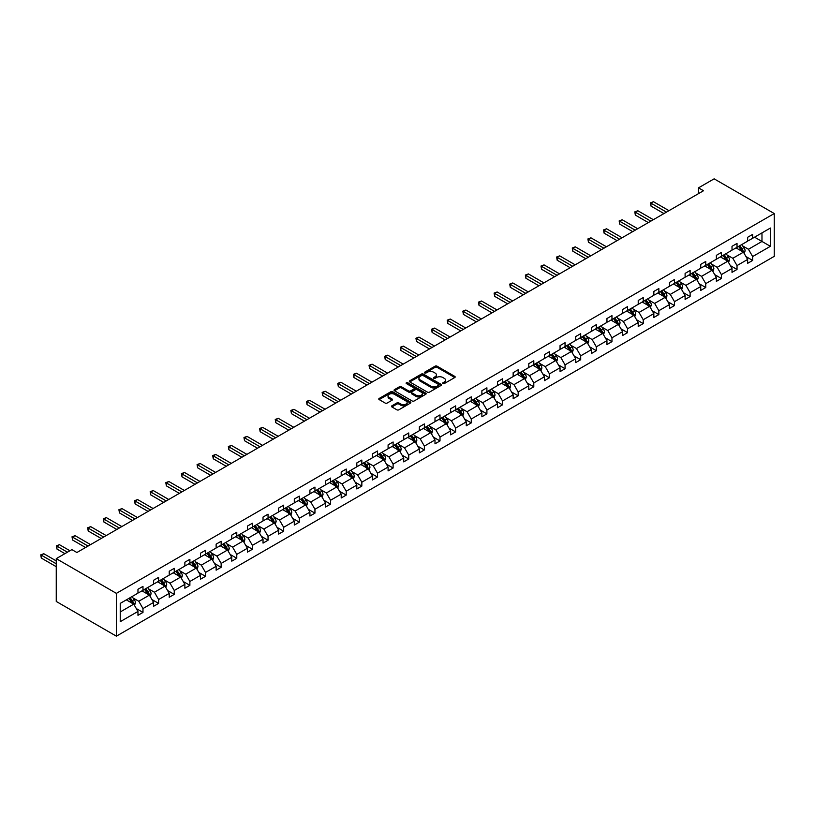 <?xml version="1.0" encoding="UTF-8"?>
<svg xmlns="http://www.w3.org/2000/svg" width="815" height="815" viewBox="0 0 815 815"><rect width="100%" height="100%" fill="white"/><g stroke="black" fill="none" stroke-linecap="round" stroke-linejoin="round"><path stroke-width="1.22" d="M442.932 383.559A0.978 0.56 0 0 0 444.318 383.559L454.77 377.528A1.396 0.805 0 0 0 455.178 376.958A1.396 0.805 0 0 0 454.77 376.398L437.064 366.169A1.396 0.805 0 0 0 435.088 366.169L424.646 372.211A0.978 0.56 0 0 0 426.021 373.005L427.376 372.221A4.452 2.567 0 0 1 433.662 372.221L435.139 373.076A4.452 2.567 0 0 1 436.443 374.89A4.452 2.567 0 0 1 435.139 376.703L433.794 377.488A0.978 0.56 0 0 0 435.169 378.282L436.514 377.498A4.452 2.567 0 0 1 442.81 377.498L444.287 378.354A4.452 2.567 0 0 1 445.591 380.167A4.452 2.567 0 0 1 444.287 381.99L442.932 382.765A0.978 0.56 0 0 0 442.932 383.559L442.932 382.765M391.913 405.809A1.396 0.805 0 0 0 391.506 406.379A1.396 0.805 0 0 0 391.913 406.95L396.874 409.813A1.396 0.805 0 0 0 398.851 409.813L410.454 403.109A1.396 0.805 0 0 0 410.862 402.549A1.396 0.805 0 0 0 410.454 401.978L392.748 391.76A1.396 0.805 0 0 0 390.782 391.76L379.179 398.454A1.396 0.805 0 0 0 378.771 399.024A1.396 0.805 0 0 0 379.179 399.595L385.169 403.058A1.396 0.805 0 0 0 387.145 403.058L392.107 400.185A1.396 0.805 0 0 0 392.514 399.625A1.396 0.805 0 0 0 392.107 399.055L389.132 397.333A3.718 2.15 0 0 1 388.042 395.815A3.718 2.15 0 0 1 390.344 393.828A3.718 2.15 0 0 1 394.399 394.297L406.053 401.031A3.718 2.15 0 0 1 407.143 402.549A3.718 2.15 0 0 1 404.841 404.535A3.718 2.15 0 0 1 400.786 404.067L398.851 402.946A1.396 0.805 0 0 0 396.874 402.946L391.913 405.809L391.913 406.95L396.874 404.097L396.874 402.946M774.25 213.54L714.123 178.831L698.496 187.858L703.498 190.741L76.895 552.509L71.883 549.626L56.255 558.642L116.382 593.361L774.25 213.54L774.25 256.358L116.382 636.169L116.382 593.361M427.468 392.158A1.396 0.805 0 0 0 429.434 392.158L441.047 385.454A1.396 0.805 0 0 0 441.455 384.884A1.396 0.805 0 0 0 441.047 384.313L423.342 374.095A1.396 0.805 0 0 0 421.375 374.095L409.762 380.799A1.396 0.805 0 0 0 409.354 381.359A1.396 0.805 0 0 0 409.762 381.929L427.468 392.158M406.756 383.773A0.978 0.56 0 0 1 407.745 383.916L425.725 394.297L414.142 400.98A1.396 0.805 0 0 1 412.176 400.98L394.47 390.762L394.47 389.631A1.396 0.805 0 0 0 394.063 390.191A1.396 0.805 0 0 0 394.47 390.762M394.47 389.631L399.432 386.758A1.396 0.805 0 0 1 401.408 386.758L408.58 390.905A1.396 0.805 0 0 0 410.556 390.905L413.847 389A1.396 0.805 0 0 0 414.254 388.429A1.396 0.805 0 0 0 413.847 387.869L406.369 383.549A0.978 0.56 0 0 1 407.745 382.755L425.746 393.146A1.396 0.805 0 0 1 426.153 393.716A1.396 0.805 0 0 1 425.746 394.287L425.746 393.146M120.233 603.395L137.969 593.157L137.969 589.286L142.982 586.393L142.982 590.264L153.607 584.131L153.607 580.26L158.619 577.366L158.619 581.238L169.235 575.105L169.235 571.234L174.247 568.34L174.247 572.212L184.873 566.079L184.873 562.207L189.885 559.314L189.885 563.185L200.5 557.053L200.5 553.181L205.512 550.288L205.512 554.159L216.138 548.026L216.138 544.155L221.15 541.262L221.15 545.133L231.766 539L231.766 535.129L236.778 532.236L236.778 536.107L247.403 529.984L247.403 526.103L252.416 523.21L252.416 527.091L263.031 520.958L263.031 517.077L268.043 514.184L268.043 518.065L278.669 511.932L278.669 508.051L283.681 505.157L283.681 509.039L294.296 502.906L294.296 499.024L299.309 496.131L299.309 500.013L309.934 493.88L309.934 489.998L314.947 487.105L314.947 490.987L325.562 484.854L325.562 480.972L330.574 478.079L330.574 481.96L341.2 475.828L341.2 471.946L346.212 469.053L346.212 472.934L356.827 466.801L356.827 462.92L361.84 460.037L361.84 463.908L372.465 457.775L372.465 453.904L377.477 451.011L377.477 454.882L388.093 448.749L388.093 444.878L393.105 441.985L393.105 445.856L403.731 439.723L403.731 435.852L408.733 432.959L408.733 436.83L419.358 430.697L419.358 426.826L424.37 423.932L424.37 427.804L434.996 421.671L434.996 417.8L439.998 414.906L439.998 418.778L450.624 412.645L450.624 408.773L455.636 405.88L455.636 409.751L466.262 403.619L466.262 399.747L471.264 396.854L471.264 400.736L481.889 394.603L481.889 390.721L486.901 387.828L486.901 391.709L497.527 385.577L497.527 381.695L502.529 378.802L502.529 382.683L513.155 376.55L513.155 372.669L518.167 369.776L518.167 373.657L528.792 367.524L528.792 363.643L533.794 360.75L533.794 364.631L544.42 358.498L544.42 354.617L549.432 351.723L549.432 355.605L560.058 349.472L560.058 345.591L565.06 342.697L565.06 346.579L575.685 340.446L575.685 336.564L580.698 333.681L580.698 337.553L591.323 331.42L591.323 327.548L596.325 324.655L596.325 328.527L606.951 322.394L606.951 318.522L611.963 315.629L611.963 319.5L622.589 313.368L622.589 309.496L627.591 306.603L627.591 310.474L638.216 304.341L638.216 300.47L643.229 297.577L643.229 301.448L653.844 295.315L653.844 291.444L658.856 288.551L658.856 292.422L669.482 286.289L669.482 282.418L674.494 279.525L674.494 283.396L685.109 277.263L685.109 273.392L690.122 270.498L690.122 274.38L700.747 268.247L700.747 264.366L705.759 261.472L705.759 265.354L716.375 259.221L716.375 255.339L721.387 252.446L721.387 256.328L732.013 250.195L732.013 246.313L737.025 243.42L737.025 247.302L747.64 241.169L747.64 237.287L752.653 234.394L752.653 238.275L770.389 228.037L770.389 246.313L752.653 256.552L752.653 260.433L747.64 263.327L747.64 259.445L737.025 265.578L737.025 269.459L732.013 272.353L732.013 268.471L721.387 274.604L721.387 278.486L716.375 281.379L716.375 277.497L705.759 283.63L705.759 287.512L700.747 290.405L700.747 286.523L690.122 292.656L690.122 296.538L685.109 299.431L685.109 295.55L674.494 301.682L674.494 305.564L669.482 308.457L669.482 304.576L658.856 310.709L658.856 314.58L653.844 317.473L653.844 313.602L643.229 319.735L643.229 323.606L638.216 326.499L638.216 322.628L627.591 328.761L627.591 332.632L622.589 335.525L622.589 331.654L611.963 337.787L611.963 341.658L606.951 344.551L606.951 340.68L596.325 346.813L596.325 350.684L591.323 353.578L591.323 349.706L580.698 355.839L580.698 359.71L575.685 362.604L575.685 358.732L565.06 364.865L565.06 368.737L560.058 371.63L560.058 367.759L549.432 373.881L549.432 377.763L544.42 380.656L544.42 376.774L533.794 382.907L533.794 386.789L528.792 389.682L528.792 385.801L518.167 391.934L518.167 395.815L513.155 398.708L513.155 394.827L502.529 400.96L502.529 404.841L497.527 407.734L497.527 403.853L486.901 409.986L486.901 413.867L481.889 416.76L481.889 412.879L471.264 419.012L471.264 422.893L466.262 425.787L466.262 421.905L455.636 428.038L455.636 431.919L450.624 434.813L450.624 430.931L439.998 437.064L439.998 440.935L434.996 443.829L434.996 439.957L424.37 446.09L424.37 449.962L419.358 452.855L419.358 448.984L408.733 455.116L408.733 458.988L403.731 461.881L403.731 458.01L393.105 464.143L393.105 468.014L388.093 470.907L388.093 467.036L377.477 473.169L377.477 477.04L372.465 479.933L372.465 476.062L361.84 482.195L361.84 486.066L356.827 488.959L356.827 485.088L346.212 491.221L346.212 495.092L341.2 497.985L341.2 494.114L330.574 500.247L330.574 504.118L325.562 507.012L325.562 503.13L314.947 509.263L314.947 513.144L309.934 516.038L309.934 512.156L299.309 518.289L299.309 522.17L294.296 525.064L294.296 521.182L283.681 527.315L283.681 531.197L278.669 534.09L278.669 530.208L268.043 536.341L268.043 540.223L263.031 543.116L263.031 539.235L252.416 545.367L252.416 549.249L247.403 552.142L247.403 548.261L236.778 554.394L236.778 558.275L231.766 561.168L231.766 557.287L221.15 563.42L221.15 567.301L216.138 570.184L216.138 566.313L205.512 572.446L205.512 576.317L200.5 579.21L200.5 575.339L189.885 581.472L189.885 585.343L184.873 588.236L184.873 584.365L174.247 590.498L174.247 594.369L169.235 597.263L169.235 593.391L158.619 599.524L158.619 603.395L153.607 606.289L153.607 602.417L142.982 608.55L142.982 612.422L137.969 615.315L137.969 611.444L120.233 621.682L120.233 603.395M141.983 590.844L149.4 595.123L138.774 601.256L132.977 597.904M138.774 601.256L142.982 608.55M149.4 595.123L153.607 602.417M137.969 592.23L138.774 592.699L142.982 590.264M157.611 581.818L165.027 586.097L154.412 592.23L148.605 588.878M154.412 592.23L158.619 599.524M165.027 586.097L169.235 593.391M153.607 583.204L154.412 583.672L158.619 581.238M173.249 572.792L180.665 577.071L170.04 583.204L164.243 579.862M170.04 583.204L174.247 590.498M180.665 577.071L184.873 584.365M169.235 574.178L170.04 574.646L174.247 572.212M188.876 563.766L196.293 568.045L185.677 574.178L179.871 570.836M185.677 574.178L189.885 581.472M196.293 568.045L200.5 575.339M184.873 565.152L185.677 565.62L189.885 563.185M204.514 554.74L211.931 559.019L201.305 565.152L195.508 561.81M201.305 565.152L205.512 572.446M211.931 559.019L216.138 566.313M200.5 556.125L201.305 556.594L205.512 554.159M220.142 545.714L227.558 549.993L216.933 556.125L211.136 552.784M216.933 556.125L221.15 563.42M227.558 549.993L231.766 557.287M216.138 547.11L216.933 547.568L221.15 545.133M235.78 536.688L243.196 540.977L232.57 547.11L226.774 543.758M232.57 547.11L236.778 554.394M243.196 540.977L247.403 548.261M231.766 538.083L232.57 538.542L236.778 536.107M251.407 527.662L258.824 531.951L248.198 538.083L242.401 534.732M248.198 538.083L252.416 545.367M258.824 531.951L263.031 539.235M247.403 529.057L248.198 529.516L252.416 527.091M267.045 518.635L274.461 522.924L263.836 529.057L258.039 525.706M263.836 529.057L268.043 536.341M274.461 522.924L278.669 530.208M263.031 520.031L263.836 520.49L268.043 518.065M282.673 509.609L290.089 513.898L279.464 520.031L273.667 516.679M279.464 520.031L283.681 527.315M290.089 513.898L294.296 521.182M278.669 511.005L279.464 511.463L283.681 509.039M298.31 500.593L305.727 504.872L295.101 511.005L289.305 507.653M295.101 511.005L299.309 518.289M305.727 504.872L309.934 512.156M294.296 501.979L295.101 502.437L299.309 500.013M313.938 491.567L321.355 495.846L310.729 501.979L304.932 498.627M310.729 501.979L314.947 509.263M321.355 495.846L325.562 503.13M309.934 492.953L310.729 493.411L314.947 490.987M329.576 482.541L336.992 486.82L326.367 492.953L320.57 489.601M326.367 492.953L330.574 500.247M336.992 486.82L341.2 494.114M325.562 483.927L326.367 484.385L330.574 481.96M345.203 473.515L352.62 477.794L341.994 483.927L336.198 480.575M341.994 483.927L346.212 491.221M352.62 477.794L356.827 485.088M341.2 474.901L341.994 475.359L346.212 472.934M360.841 464.489L368.258 468.768L357.632 474.901L351.836 471.549M357.632 474.901L361.84 482.195M368.258 468.768L372.465 476.062M356.827 465.874L357.632 466.343L361.84 463.908M376.469 455.463L383.885 459.741L373.26 465.874L367.463 462.523M373.26 465.874L377.477 473.169M383.885 459.741L388.093 467.036M372.465 456.848L373.26 457.317L377.477 454.882M392.107 446.437L399.523 450.715L388.898 456.848L383.101 453.507M388.898 456.848L393.105 464.143M399.523 450.715L403.731 458.01M388.093 447.822L388.898 448.291L393.105 445.856M407.734 437.411L415.151 441.689L404.525 447.822L398.729 444.481M404.525 447.822L408.733 455.116M415.151 441.689L419.358 448.984M403.731 438.796L404.525 439.265L408.733 436.83M423.372 428.384L430.789 432.663L420.163 438.796L414.366 435.454M420.163 438.796L424.37 446.09M430.789 432.663L434.996 439.957M419.358 429.77L420.163 430.238L424.37 427.804M439 419.358L446.416 423.637L435.791 429.77L429.994 426.428M435.791 429.77L439.998 437.064M446.416 423.637L450.624 430.931M434.996 420.744L435.791 421.212L439.998 418.778M454.638 410.332L462.044 414.621L451.429 420.754L445.622 417.402M451.429 420.754L455.636 428.038M462.044 414.621L466.262 421.905M450.624 411.728L451.429 412.186L455.636 409.751M470.265 401.306L477.682 405.595L467.056 411.728L461.259 408.376M467.056 411.728L471.264 419.012M477.682 405.595L481.889 412.879M466.262 402.702L467.056 403.16L471.264 400.736M485.903 392.28L493.309 396.569L482.694 402.702L476.887 399.35M482.694 402.702L486.901 409.986M493.309 396.569L497.527 403.853M481.889 393.676L482.694 394.134L486.901 391.709M501.531 383.254L508.947 387.543L498.322 393.676L492.525 390.324M498.322 393.676L502.529 400.96M508.947 387.543L513.155 394.827M497.527 384.649L498.322 385.108L502.529 382.683M517.168 374.238L524.575 378.517L513.959 384.649L508.153 381.298M513.959 384.649L518.167 391.934M524.575 378.517L528.792 385.801M513.155 375.623L513.959 376.082L518.167 373.657M532.796 365.212L540.213 369.49L529.587 375.623L523.79 372.272M529.587 375.623L533.794 382.907M540.213 369.49L544.42 376.774M528.792 366.597L529.587 367.056L533.794 364.631M548.434 356.186L555.84 360.464L545.225 366.597L539.418 363.245M545.225 366.597L549.432 373.881M555.84 360.464L560.058 367.759M544.42 357.571L545.225 358.03L549.432 355.605M564.062 347.159L571.478 351.438L560.852 357.571L555.056 354.219M560.852 357.571L565.06 364.865M571.478 351.438L575.685 358.732M560.058 348.545L560.852 349.003L565.06 346.579M579.689 338.133L587.106 342.412L576.49 348.545L570.683 345.193M576.49 348.545L580.698 355.839M587.106 342.412L591.323 349.706M575.685 339.519L576.49 339.987L580.698 337.553M595.327 329.107L602.743 333.386L592.118 339.519L586.321 336.167M592.118 339.519L596.325 346.813M602.743 333.386L606.951 340.68M591.323 330.493L592.118 330.961L596.325 328.527M610.955 320.081L618.371 324.36L607.756 330.493L601.949 327.151M607.756 330.493L611.963 337.787M618.371 324.36L622.589 331.654M606.951 321.467L607.756 321.935L611.963 319.5M626.592 311.055L634.009 315.334L623.383 321.467L617.587 318.125M623.383 321.467L627.591 328.761M634.009 315.334L638.216 322.628M622.589 312.44L623.383 312.909L627.591 310.474M642.22 302.029L649.636 306.308L639.021 312.44L633.214 309.099M639.021 312.44L643.229 319.735M649.636 306.308L653.844 313.602M638.216 303.414L639.021 303.883L643.229 301.448M657.858 293.003L665.274 297.281L654.649 303.414L648.852 300.073M654.649 303.414L658.856 310.709M665.274 297.281L669.482 304.576M653.844 294.388L654.649 294.857L658.856 292.422M673.485 283.977L680.902 288.265L670.287 294.388L664.48 291.047M670.287 294.388L674.494 301.682M680.902 288.265L685.109 295.55M669.482 285.372L670.287 285.831L674.494 283.396M689.123 274.95L696.54 279.239L685.914 285.372L680.118 282.021M685.914 285.372L690.122 292.656M696.54 279.239L700.747 286.523M685.109 276.346L685.914 276.805L690.122 274.38M704.751 265.924L712.167 270.213L701.552 276.346L695.745 272.994M701.552 276.346L705.759 283.63M712.167 270.213L716.375 277.497M700.747 267.32L701.552 267.778L705.759 265.354M720.389 256.898L727.805 261.187L717.18 267.32L711.383 263.968M717.18 267.32L721.387 274.604M727.805 261.187L732.013 268.471M716.375 258.294L717.18 258.752L721.387 256.328M736.016 247.882L743.433 252.161L732.817 258.294L727.011 254.942M732.817 258.294L737.025 265.578M743.433 252.161L747.64 259.445M732.013 249.268L732.817 249.726L737.025 247.302M754.558 237.175L761.974 241.454L748.445 249.268L742.648 245.916M748.445 249.268L752.653 256.552M770.389 246.313L761.974 241.454L761.974 232.896L770.389 228.037M56.255 558.642L56.255 601.46L116.382 636.169M698.496 187.858L698.496 193.634M747.64 240.242L748.445 240.7L752.653 238.275M120.233 611.963L133.762 604.149L126.345 599.871M133.762 604.149L137.969 611.444M745.99 256.582L752.653 260.433M730.362 265.609L737.025 269.459M714.724 274.635L721.387 278.486M699.097 283.661L705.759 287.512M683.459 292.687L690.122 296.538M667.831 301.713L674.494 305.564M652.194 310.739L658.856 314.58M636.566 319.765L643.229 323.606M620.928 328.791L627.591 332.632M605.3 337.818L611.963 341.658M589.663 346.844L596.325 350.684M574.035 355.86L580.698 359.71M558.397 364.886L565.06 368.737M542.77 373.912L549.432 377.763M527.132 382.938L533.794 386.789M511.504 391.964L518.167 395.815M495.866 400.99L502.529 404.841M480.239 410.016L486.901 413.867M464.601 419.042L471.264 422.893M448.973 428.069L455.636 431.919M433.336 437.095L439.998 440.935M417.708 446.121L424.37 449.962M402.07 455.147L408.733 458.988M386.442 464.173L393.105 468.014M370.805 473.199L377.477 477.04M355.177 482.215L361.84 486.066M339.539 491.241L346.212 495.092M323.912 500.267L330.574 504.118M308.274 509.294L314.947 513.144M292.646 518.32L299.309 522.17M277.008 527.346L283.681 531.197M261.381 536.372L268.043 540.223M245.743 545.398L252.416 549.249M230.115 554.424L236.778 558.275M214.477 563.45L221.15 567.301M198.85 572.476L205.512 576.317M183.222 581.502L189.885 585.343M167.584 590.529L174.247 594.369M151.957 599.555L158.619 603.395M136.319 608.581L142.982 612.422M443.329 383.702L444.287 383.142A4.452 2.567 0 0 0 445.591 381.328L445.591 380.167M436.443 374.89L436.443 376.051A4.452 2.567 0 0 1 435.139 377.865L434.181 378.425M454.77 376.398L454.77 377.528L437.064 367.331A1.396 0.805 0 0 0 435.088 367.331L425.033 373.138M441.027 385.464L423.342 375.257A1.396 0.805 0 0 0 421.375 375.257L409.782 381.94M438.582 385.281A0.978 0.56 0 0 0 438.582 384.486L423.046 375.511A0.978 0.56 0 0 0 421.671 375.511L420.245 376.336A4.452 2.567 0 0 0 418.941 378.16A4.452 2.567 0 0 0 420.245 379.973L430.86 386.106A4.452 2.567 0 0 0 437.156 386.106L438.582 385.281L438.582 386.442A0.978 0.56 0 0 0 438.867 386.045L438.867 384.884M418.941 378.16L418.941 379.311A4.452 2.567 0 0 0 420.245 381.135L420.245 379.973M438.582 386.442L437.156 387.268A4.452 2.567 0 0 1 430.86 387.268L420.245 381.135M394.491 390.772L399.432 387.92L399.432 386.758M414.254 388.429L414.254 389.59A1.396 0.805 0 0 1 413.847 390.161L410.556 392.066A1.396 0.805 0 0 1 408.58 392.066L401.408 387.92A1.396 0.805 0 0 0 399.432 387.92M416.037 395.204A3.718 2.15 0 0 0 420.092 395.672A3.718 2.15 0 0 0 422.384 393.686A3.718 2.15 0 0 0 421.294 392.168L417.188 389.794A1.396 0.805 0 0 0 415.222 389.794L411.932 391.699A1.396 0.805 0 0 0 411.524 392.27A1.396 0.805 0 0 0 411.932 392.84L416.037 395.204L416.037 396.365A3.718 2.15 0 0 0 420.092 396.834A3.718 2.15 0 0 0 422.384 394.847L422.384 393.686M411.524 392.27L411.524 393.421A1.396 0.805 0 0 0 411.932 393.991L411.932 392.84M416.037 396.365L411.932 393.991M407.143 402.549L407.143 403.7A3.718 2.15 0 0 1 404.841 405.687A3.718 2.15 0 0 1 400.786 405.218L398.851 404.097A1.396 0.805 0 0 0 396.874 404.097M388.042 395.815L388.042 396.976A3.718 2.15 0 0 0 389.132 398.494L389.132 397.333M392.086 400.196L389.132 398.494M410.454 401.978L410.454 403.109L392.748 392.912A1.396 0.805 0 0 0 390.782 392.912L379.189 399.605L379.179 398.454M744.197 253.475L745.114 250.816A3.759 2.17 -120 0 0 743.922 247.617L741.67 244.612M737.636 248.809L736.658 247.505M668.983 210.678L653.477 201.723L650.971 203.169L650.971 206.063L663.97 213.571M741.884 251.672L743.086 250.979A3.759 2.17 -120 0 0 742.017 248.718L739.765 245.712M738.828 246.262L741.304 249.563A1.915 1.1 60 0 1 741.65 250.144L743.086 250.979M738.563 246.405L740.815 249.41A3.759 2.17 60 0 1 741.752 251.183M650.971 206.063L650.421 202.854L666.476 212.124M650.421 202.854L653.477 201.723M728.569 262.501L729.486 259.842A3.759 2.17 -120 0 0 728.284 256.644L726.043 253.638M721.998 257.835L721.031 256.531M653.345 219.704L637.85 210.749L635.343 212.195L635.343 215.089L648.332 222.597M726.257 260.698L727.459 260.005A3.759 2.17 -120 0 0 726.379 257.744L724.138 254.738M723.19 255.278L725.666 258.589A1.915 1.1 60 0 1 726.012 259.17L727.459 260.005M722.936 255.431L725.177 258.437A3.759 2.17 60 0 1 726.114 260.209M635.343 215.089L634.793 211.88L650.839 221.15M634.793 211.88L637.85 210.749M712.931 271.527L713.859 268.869A3.759 2.17 -120 0 0 712.656 265.67L710.405 262.664M706.371 266.862L705.393 265.558M637.717 228.73L622.212 219.775L619.706 221.222L619.706 224.115L632.705 231.623M710.619 269.724L711.831 269.031A3.759 2.17 -120 0 0 710.751 266.77L708.5 263.765M707.563 264.305L710.038 267.615A1.915 1.1 60 0 1 710.385 268.196L711.831 269.031M707.298 264.457L709.549 267.463A3.759 2.17 60 0 1 710.486 269.235M619.706 224.115L619.155 220.906L635.211 230.176M619.155 220.906L622.212 219.775M697.304 280.554L698.221 277.895A3.759 2.17 -120 0 0 697.019 274.696L694.777 271.69M690.733 275.888L689.765 274.584M622.079 237.756L606.584 228.801L604.078 230.248L604.078 233.141L617.067 240.649M694.991 278.75L696.193 278.058A3.759 2.17 -120 0 0 695.114 275.796L692.872 272.791M691.925 273.331L694.4 276.642A1.915 1.1 60 0 1 694.747 277.222L696.193 278.058M691.67 273.483L693.911 276.489A3.759 2.17 60 0 1 694.849 278.261M604.078 233.141L603.528 229.932L619.573 239.203M603.528 229.932L606.584 228.801M681.666 289.58L682.593 286.921A3.759 2.17 -120 0 0 681.391 283.722L679.139 280.717M675.105 284.914L674.127 283.61M606.452 246.782L590.946 237.827L588.44 239.274L588.44 242.167L601.439 249.675M679.353 287.777L680.566 287.074A3.759 2.17 -120 0 0 679.486 284.822L677.234 281.817M676.297 282.357L678.773 285.668A1.915 1.1 60 0 1 679.119 286.248L680.566 287.074M676.032 282.51L678.284 285.515A3.759 2.17 60 0 1 679.221 287.288M588.44 242.167L587.89 238.958L603.946 248.229M587.89 238.958L590.946 237.827M666.038 298.606L666.955 295.947A3.759 2.17 -120 0 0 665.753 292.748L663.512 289.743M659.478 293.94L658.5 292.636M590.814 255.808L575.319 246.853L572.813 248.3L572.813 251.193L585.802 258.701M663.726 296.803L664.928 296.1A3.759 2.17 -120 0 0 663.858 293.848L661.607 290.843M660.659 291.383L663.135 294.694A1.915 1.1 60 0 1 663.481 295.274L664.928 296.1M660.405 291.536L662.646 294.541A3.759 2.17 60 0 1 663.583 296.314M572.813 251.193L572.262 247.984L588.308 257.255M572.262 247.984L575.319 246.853M650.401 307.632L651.328 304.973A3.759 2.17 -120 0 0 650.125 301.774L647.874 298.769M643.84 302.966L642.862 301.662M575.186 264.824L559.681 255.879L557.175 257.326L557.175 260.219L570.174 267.717M648.098 305.819L649.3 305.126A3.759 2.17 -120 0 0 648.22 302.874L645.969 299.869M645.032 300.409L647.507 303.72A1.915 1.1 60 0 1 647.854 304.301L649.3 305.126M644.767 300.562L647.018 303.567A3.759 2.17 60 0 1 647.956 305.34M557.175 260.219L556.625 257.01L572.68 266.271M556.625 257.01L559.681 255.879M634.773 316.658L635.69 313.999A3.759 2.17 -120 0 0 634.488 310.8L632.246 307.795M628.212 311.992L627.234 310.688M559.548 273.85L544.053 264.906L541.547 266.352L541.547 269.245L554.546 276.743M632.46 314.845L633.663 314.152A3.759 2.17 -120 0 0 632.593 311.901L630.341 308.895M629.394 309.435L631.87 312.736A1.915 1.1 60 0 1 632.226 313.327L633.663 314.152M629.139 309.588L631.391 312.593A3.759 2.17 60 0 1 632.318 314.366M541.547 269.245L540.997 266.036L557.042 275.297M540.997 266.036L544.053 264.906M619.135 325.684L620.062 323.015A3.759 2.17 -120 0 0 618.86 319.826L616.609 316.821M612.574 321.018L611.596 319.714M543.921 282.876L528.415 273.932L525.909 275.378L525.909 278.272L538.909 285.77M616.833 323.871L618.035 323.178A3.759 2.17 -120 0 0 616.955 320.916L614.704 317.921M613.766 318.461L616.242 321.762A1.915 1.1 60 0 1 616.588 322.343L618.035 323.178M613.501 318.614L615.753 321.619A3.759 2.17 60 0 1 616.69 323.392M525.909 278.272L525.359 275.062L541.415 284.323M525.359 275.062L528.415 273.932M603.508 334.71L604.424 332.041A3.759 2.17 -120 0 0 603.222 328.842L600.981 325.847M596.947 330.034L595.969 328.74M528.283 291.902L512.788 282.958L510.282 284.404L510.282 287.298L523.281 294.796M601.195 332.897L602.397 332.204A3.759 2.17 -120 0 0 601.327 329.943L599.076 326.947M598.129 327.487L600.604 330.788A1.915 1.1 60 0 1 600.961 331.369L602.397 332.204M597.874 327.64L600.125 330.646A3.759 2.17 60 0 1 601.052 332.418M510.282 287.298L509.732 284.089L525.777 293.349M509.732 284.089L512.788 282.958M587.87 343.736L588.797 341.067A3.759 2.17 -120 0 0 587.595 337.868L585.343 334.873M581.309 339.06L580.331 337.767M512.655 300.929L497.15 291.984L494.644 293.431L494.644 296.324L507.643 303.822M585.567 341.923L586.769 341.23A3.759 2.17 -120 0 0 585.69 338.969L583.438 335.974M582.501 336.514L584.976 339.814A1.915 1.1 60 0 1 585.323 340.395L586.769 341.23M582.236 336.666L584.487 339.661A3.759 2.17 60 0 1 585.425 341.444M494.644 296.324L494.094 293.105L510.149 302.375M494.094 293.105L497.15 291.984M572.242 352.763L573.159 350.093A3.759 2.17 -120 0 0 571.957 346.895L569.716 343.899M565.681 348.087L564.703 346.782M497.018 309.955L481.522 301.01L479.016 302.457L479.016 305.35L492.015 312.848M569.93 350.949L571.132 350.256A3.759 2.17 -120 0 0 570.062 347.995L567.811 344.99M566.863 345.54L569.339 348.84A1.915 1.1 60 0 1 569.695 349.421L571.132 350.256M566.608 345.692L568.86 348.688A3.759 2.17 60 0 1 569.787 350.46M479.016 305.35L478.466 302.131L494.511 311.401M478.466 302.131L481.522 301.01M556.604 361.779L557.531 359.12A3.759 2.17 -120 0 0 556.329 355.921L554.078 352.915M550.043 357.113L549.066 355.809M481.39 318.981L465.885 310.036L463.378 311.483L463.378 314.366L476.378 321.874M554.302 359.975L555.504 359.283A3.759 2.17 -120 0 0 554.424 357.021L552.173 354.016M551.235 354.566L553.711 357.866A1.915 1.1 60 0 1 554.057 358.447L555.504 359.283M550.971 354.719L553.222 357.714A3.759 2.17 60 0 1 554.159 359.486M463.378 314.366L462.828 311.157L478.884 320.427M462.828 311.157L465.885 310.036M540.977 370.805L541.894 368.146A3.759 2.17 -120 0 0 540.691 364.947L538.45 361.941M534.416 366.139L533.438 364.835M465.752 328.007L450.257 319.052L447.751 320.499L447.751 323.392L460.75 330.9M538.664 369.001L539.866 368.309A3.759 2.17 -120 0 0 538.797 366.047L536.545 363.042M535.598 363.592L538.073 366.893A1.915 1.1 60 0 1 538.43 367.473L539.866 368.309M535.343 363.735L537.594 366.74A3.759 2.17 60 0 1 538.521 368.512M447.751 323.392L447.201 320.183L463.246 329.454M447.201 320.183L450.257 319.052M525.339 379.831L526.266 377.172A3.759 2.17 -120 0 0 525.064 373.973L522.812 370.968M518.778 375.165L517.8 373.861M450.125 337.033L434.619 328.078L432.113 329.525L432.113 332.418L445.112 339.926M523.036 378.028L524.239 377.335A3.759 2.17 -120 0 0 523.159 375.073L520.907 372.068M519.97 372.618L522.446 375.919A1.915 1.1 60 0 1 522.792 376.499L524.239 377.335M519.705 372.761L521.957 375.766A3.759 2.17 60 0 1 522.894 377.539M432.113 332.418L431.563 329.209L447.618 338.48M431.563 329.209L434.619 328.078M509.711 388.857L510.628 386.198A3.759 2.17 -120 0 0 509.436 382.999L507.185 379.994M503.15 384.191L502.172 382.887M434.487 346.059L418.991 337.104L416.485 338.551L416.485 341.444L429.485 348.952M507.399 387.054L508.601 386.361A3.759 2.17 -120 0 0 507.531 384.099L505.28 381.094M504.332 381.634L506.808 384.945A1.915 1.1 60 0 1 507.164 385.526L508.601 386.361M504.078 381.787L506.329 384.792A3.759 2.17 60 0 1 507.256 386.565M416.485 341.444L415.935 338.235L431.991 347.506M415.935 338.235L418.991 337.104M494.073 397.883L495 395.224A3.759 2.17 -120 0 0 493.798 392.025L491.547 389.02M487.513 393.217L486.535 391.913M418.859 355.085L403.354 346.13L400.848 347.577L400.848 350.47L413.847 357.979M491.771 396.08L492.973 395.387A3.759 2.17 -120 0 0 491.893 393.125L489.642 390.12M488.705 390.66L491.18 393.971A1.915 1.1 60 0 1 491.527 394.552L492.973 395.387M488.44 390.813L490.691 393.818A3.759 2.17 60 0 1 491.628 395.591M400.848 350.47L400.297 347.261L416.353 356.532M400.297 347.261L403.354 346.13M478.446 406.909L479.363 404.25A3.759 2.17 -120 0 0 478.171 401.051L475.919 398.046M471.885 402.243L470.907 400.939M403.221 364.111L387.726 355.157L385.22 356.603L385.22 359.497L398.219 367.005M476.133 405.106L477.335 404.413A3.759 2.17 -120 0 0 476.266 402.152L474.014 399.146M473.067 399.686L475.553 402.997A1.915 1.1 60 0 1 475.899 403.578L477.335 404.413M472.812 399.839L475.064 402.844A3.759 2.17 60 0 1 475.991 404.617M385.22 359.497L384.67 356.287L400.725 365.558M384.67 356.287L387.726 355.157M462.808 415.935L463.735 413.276A3.759 2.17 -120 0 0 462.533 410.077L460.281 407.072M456.247 411.269L455.269 409.965M387.594 373.138L372.088 364.183L369.582 365.629L369.582 368.523L382.581 376.031M460.506 414.132L461.708 413.429A3.759 2.17 -120 0 0 460.628 411.178L458.376 408.172M457.439 408.712L459.915 412.023A1.915 1.1 60 0 1 460.261 412.604L461.708 413.429M457.174 408.865L459.426 411.87A3.759 2.17 60 0 1 460.363 413.643M369.582 368.523L369.032 365.314L385.088 374.584M369.032 365.314L372.088 364.183M447.18 424.961L448.097 422.302A3.759 2.17 -120 0 0 446.905 419.104L444.654 416.098M440.62 420.296L439.642 418.991M371.956 382.164L356.461 373.209L353.954 374.656L353.954 377.549L366.954 385.057M444.868 423.158L446.07 422.455A3.759 2.17 -120 0 0 445 420.204L442.749 417.199M441.801 417.738L444.287 421.049A1.915 1.1 60 0 1 444.633 421.63L446.07 422.455M441.547 417.891L443.798 420.897A3.759 2.17 60 0 1 444.725 422.669M353.954 377.549L353.404 374.34L369.46 383.61M353.404 374.34L356.461 373.209M431.543 433.988L432.47 431.329A3.759 2.17 -120 0 0 431.267 428.13L429.016 425.124M424.982 429.322L424.004 428.018M356.328 391.19L340.823 382.235L338.317 383.682L338.317 386.575L351.316 394.073M429.24 432.174L430.442 431.481A3.759 2.17 -120 0 0 429.362 429.23L427.111 426.225M426.174 426.765L428.649 430.076A1.915 1.1 60 0 1 428.996 430.656L430.442 431.481M425.909 426.917L428.16 429.923A3.759 2.17 60 0 1 429.098 431.695M338.317 386.575L337.767 383.366L353.822 392.626M337.767 383.366L340.823 382.235M415.915 443.014L416.832 440.355A3.759 2.17 -120 0 0 415.64 437.156L413.388 434.151M409.354 438.348L408.376 437.044M340.69 400.206L325.195 391.261L322.689 392.708L322.689 395.601L335.688 403.099M413.602 441.2L414.804 440.507A3.759 2.17 -120 0 0 413.735 438.256L411.483 435.251M410.546 435.791L413.022 439.091A1.915 1.1 60 0 1 413.368 439.682L414.804 440.507M410.281 435.944L412.533 438.949A3.759 2.17 60 0 1 413.47 440.721M322.689 395.601L322.139 392.392L338.194 401.652M322.139 392.392L325.195 391.261M400.277 452.04L401.204 449.371A3.759 2.17 -120 0 0 400.002 446.182L397.751 443.177M393.716 447.374L392.738 446.07M325.063 409.232L309.557 400.287L307.051 401.734L307.051 404.627L320.051 412.125M397.975 450.226L399.177 449.534A3.759 2.17 -120 0 0 398.097 447.272L395.846 444.277M394.908 444.817L397.384 448.118A1.915 1.1 60 0 1 397.73 448.698L399.177 449.534M394.643 444.97L396.895 447.975A3.759 2.17 60 0 1 397.832 449.748M307.051 404.627L306.501 401.418L322.557 410.679M306.501 401.418L309.557 400.287M384.649 461.066L385.566 458.397A3.759 2.17 -120 0 0 384.374 455.198L382.123 452.203M378.089 456.39L377.111 455.096M309.435 418.258L293.93 409.313L291.424 410.76L291.424 413.653L304.423 421.151M382.337 459.253L383.539 458.56A3.759 2.17 -120 0 0 382.469 456.298L380.218 453.303M379.281 453.843L381.756 457.144A1.915 1.1 60 0 1 382.103 457.724L383.539 458.56M379.016 453.996L381.267 457.001A3.759 2.17 60 0 1 382.204 458.774M291.424 413.653L290.873 410.444L306.929 419.705M290.873 410.444L293.93 409.313M369.012 470.092L369.939 467.423A3.759 2.17 -120 0 0 368.737 464.224L366.485 461.229M362.451 465.416L361.473 464.122M293.797 427.284L278.292 418.339L275.786 419.786L275.786 422.679L288.785 430.177M366.709 468.279L367.911 467.586A3.759 2.17 -120 0 0 366.832 465.324L364.58 462.329M363.643 462.869L366.118 466.17A1.915 1.1 60 0 1 366.465 466.751L367.911 467.586M363.378 463.022L365.629 466.017A3.759 2.17 60 0 1 366.567 467.8M275.786 422.679L275.236 419.46L291.291 428.731M275.236 419.46L278.292 418.339M353.384 479.118L354.301 476.449A3.759 2.17 -120 0 0 353.109 473.25L350.858 470.255M346.823 474.442L345.845 473.148M278.17 436.31L262.664 427.366L260.158 428.812L260.158 431.706L273.157 439.204M351.071 477.305L352.274 476.612A3.759 2.17 -120 0 0 351.204 474.35L348.952 471.345M348.015 471.895L350.491 475.196A1.915 1.1 60 0 1 350.837 475.777L352.274 476.612M347.75 472.048L350.002 475.043A3.759 2.17 60 0 1 350.939 476.816M260.158 431.706L259.608 428.486L275.664 437.757M259.608 428.486L262.664 427.366M337.746 488.134L338.673 485.475A3.759 2.17 -120 0 0 337.471 482.276L335.22 479.271M331.185 483.468L330.207 482.164M262.532 445.336L247.026 436.392L244.52 437.838L244.52 440.721L257.52 448.23M335.444 486.331L336.646 485.638A3.759 2.17 -120 0 0 335.566 483.377L333.315 480.371M332.377 480.921L334.853 484.222A1.915 1.1 60 0 1 335.199 484.803L336.646 485.638M332.113 481.074L334.364 484.069A3.759 2.17 60 0 1 335.301 485.842M244.52 440.721L243.97 437.512L260.026 446.783M243.97 437.512L247.026 436.392M322.119 497.16L323.035 494.501A3.759 2.17 -120 0 0 321.844 491.302L319.592 488.297M315.558 492.494L314.58 491.19M246.904 454.363L231.399 445.408L228.893 446.854L228.893 449.748L241.892 457.256M319.806 495.357L321.008 494.664A3.759 2.17 -120 0 0 319.938 492.403L317.687 489.397M316.75 489.947L319.225 493.248A1.915 1.1 60 0 1 319.572 493.829L321.008 494.664M316.485 490.09L318.736 493.095A3.759 2.17 60 0 1 319.674 494.868M228.893 449.748L228.343 446.538L244.398 455.809M228.343 446.538L231.399 445.408M306.481 506.186L307.408 503.527A3.759 2.17 -120 0 0 306.206 500.329L303.954 497.323M299.92 501.52L298.942 500.216M231.266 463.389L215.761 454.434L213.255 455.88L213.255 458.774L226.254 466.282M304.178 504.383L305.38 503.69A3.759 2.17 -120 0 0 304.301 501.429L302.049 498.423M301.112 498.974L303.588 502.274A1.915 1.1 60 0 1 303.934 502.855L305.38 503.69M300.847 499.116L303.099 502.122A3.759 2.17 60 0 1 304.036 503.894M213.255 458.774L212.705 455.565L228.76 464.835M212.705 455.565L215.761 454.434M290.853 515.212L291.77 512.553A3.759 2.17 -120 0 0 290.578 509.355L288.327 506.349M284.292 510.547L283.314 509.243M215.639 472.415L200.133 463.46L197.627 464.907L197.627 467.8L210.627 475.308M288.541 513.409L289.743 512.716A3.759 2.17 -120 0 0 288.673 510.455L286.422 507.45M285.484 507.99L287.96 511.3A1.915 1.1 60 0 1 288.306 511.881L289.743 512.716M285.219 508.142L287.471 511.148A3.759 2.17 60 0 1 288.408 512.92M197.627 467.8L197.077 464.591L213.133 473.861M197.077 464.591L200.133 463.46M275.215 524.239L276.142 521.58A3.759 2.17 -120 0 0 274.94 518.381L272.689 515.375M268.655 519.573L267.687 518.269M200.001 481.441L184.496 472.486L182 473.933L182 476.826L194.989 484.334M272.913 522.435L274.115 521.743A3.759 2.17 -120 0 0 273.035 519.481L270.784 516.476M269.846 517.016L272.322 520.327A1.915 1.1 60 0 1 272.668 520.907L274.115 521.743M269.582 517.168L271.833 520.174A3.759 2.17 60 0 1 272.77 521.946M182 476.826L181.439 473.617L197.495 482.888M181.439 473.617L184.496 472.486M259.588 533.265L260.505 530.606A3.759 2.17 -120 0 0 259.313 527.407L257.061 524.402M253.027 528.599L252.049 527.295M184.373 490.467L168.868 481.512L166.362 482.959L166.362 485.852L179.361 493.36M257.275 531.462L258.477 530.769A3.759 2.17 -120 0 0 257.408 528.507L255.156 525.502M254.219 526.042L256.694 529.353A1.915 1.1 60 0 1 257.041 529.933L258.477 530.769M253.954 526.195L256.205 529.2A3.759 2.17 60 0 1 257.143 530.973M166.362 485.852L165.812 482.643L181.867 491.914M165.812 482.643L168.868 481.512M243.95 542.291L244.877 539.632A3.759 2.17 -120 0 0 243.675 536.433L241.423 533.428M237.389 537.625L236.421 536.321M168.736 499.493L153.23 490.538L150.734 491.985L150.734 494.878L163.723 502.386M241.648 540.488L242.85 539.785A3.759 2.17 -120 0 0 241.77 537.533L239.518 534.528M238.581 535.068L241.057 538.379A1.915 1.1 60 0 1 241.403 538.959L242.85 539.785M238.316 535.221L240.568 538.226A3.759 2.17 60 0 1 241.505 539.999M150.734 494.878L150.174 491.669L166.229 500.94M150.174 491.669L153.23 490.538M228.322 551.317L229.239 548.658A3.759 2.17 -120 0 0 228.047 545.459L225.796 542.454M221.762 546.651L220.784 545.347M153.108 508.519L137.603 499.564L135.096 501.011L135.096 503.904L148.096 511.413M226.01 549.514L227.212 548.811A3.759 2.17 -120 0 0 226.142 546.559L223.891 543.554M222.953 544.094L225.429 547.405A1.915 1.1 60 0 1 225.775 547.986L227.212 548.811M222.689 544.247L224.94 547.252A3.759 2.17 60 0 1 225.877 549.025M135.096 503.904L134.546 500.695L150.602 509.966M134.546 500.695L137.603 499.564M212.684 560.343L213.612 557.684A3.759 2.17 -120 0 0 212.409 554.485L210.158 551.48M206.124 555.677L205.156 554.373M137.47 517.545L121.965 508.591L119.469 510.037L119.469 512.93L132.458 520.428M210.382 558.53L211.584 557.837A3.759 2.17 -120 0 0 210.504 555.586L208.253 552.58M207.316 553.12L209.791 556.431A1.915 1.1 60 0 1 210.138 557.012L211.584 557.837M207.051 553.273L209.302 556.278A3.759 2.17 60 0 1 210.239 558.051M119.469 512.93L118.909 509.721L134.964 518.982M118.909 509.721L121.965 508.591M197.057 569.369L197.974 566.71A3.759 2.17 -120 0 0 196.782 563.511L194.53 560.506M190.496 564.703L189.518 563.399M121.843 526.561L106.337 517.617L103.831 519.063L103.831 521.957L116.83 529.455M194.744 567.556L195.946 566.863A3.759 2.17 -120 0 0 194.877 564.612L192.625 561.606M191.688 562.146L194.164 565.457A1.915 1.1 60 0 1 194.51 566.038L195.946 566.863M191.423 562.299L193.675 565.304A3.759 2.17 60 0 1 194.612 567.077M103.831 521.957L103.281 518.748L119.336 528.008M103.281 518.748L106.337 517.617M181.419 578.395L182.346 575.726A3.759 2.17 -120 0 0 181.144 572.538L178.893 569.532M174.858 573.729L173.89 572.425M106.205 535.587L90.699 526.643L88.203 528.089L88.203 530.983L101.192 538.481M179.117 576.582L180.319 575.889A3.759 2.17 -120 0 0 179.239 573.628L176.998 570.632M176.05 571.172L178.526 574.473A1.915 1.1 60 0 1 178.872 575.054L180.319 575.889M175.785 571.325L178.037 574.331A3.759 2.17 60 0 1 178.974 576.103M88.203 530.983L87.643 527.774L103.699 537.034M87.643 527.774L90.699 526.643M165.791 587.421L166.708 584.752A3.759 2.17 -120 0 0 165.516 581.564L163.265 578.558M159.231 582.745L158.253 581.452M90.577 544.614L75.072 535.669L72.566 537.116L72.566 540.009L85.565 547.507M163.479 585.608L164.681 584.915A3.759 2.17 -120 0 0 163.611 582.654L161.36 579.659M160.423 580.198L162.898 583.499A1.915 1.1 60 0 1 163.245 584.08L164.681 584.915M160.158 580.351L162.409 583.357A3.759 2.17 60 0 1 163.346 585.129M72.566 540.009L72.015 536.8L88.071 546.06M72.015 536.8L75.072 535.669M150.154 596.448L151.081 593.778A3.759 2.17 -120 0 0 149.879 590.58L147.627 587.584M143.593 591.772L142.625 590.478M69.927 550.746L59.444 544.695L56.938 546.142L56.938 549.035L64.925 553.64M147.851 594.634L149.053 593.941A3.759 2.17 -120 0 0 147.973 591.68L145.732 588.685M144.785 589.225L147.26 592.525A1.915 1.1 60 0 1 147.607 593.106L149.053 593.941M144.52 589.377L146.771 592.373A3.759 2.17 60 0 1 147.709 594.155M56.938 549.035L56.378 545.816L67.421 552.193M56.378 545.816L59.444 544.695M134.526 605.474L135.443 602.805A3.759 2.17 -120 0 0 134.251 599.606L131.999 596.611M127.965 600.798L126.987 599.504M56.255 560.903L43.806 553.721L41.3 555.168L41.3 558.061L56.255 566.69M132.213 603.66L133.416 602.968A3.759 2.17 -120 0 0 132.346 600.706L130.094 597.701M129.157 598.251L131.633 601.552A1.915 1.1 60 0 1 131.979 602.132L133.416 602.968M128.892 598.404L131.144 601.399A3.759 2.17 60 0 1 132.081 603.171M41.3 558.061L40.75 554.842L56.255 563.797M40.75 554.842L43.806 553.721M444.287 383.142L444.287 381.99M433.794 378.282L433.794 377.488M435.139 377.865L435.139 376.703M424.646 373.005L424.646 372.211M435.088 367.331L435.088 366.169M437.064 367.331L437.064 366.169M409.762 381.929L409.762 380.799M421.375 375.257L421.375 374.095M423.342 375.257L423.342 374.095M441.047 385.454L441.047 384.313M430.86 387.268L430.86 386.106M437.156 387.268L437.156 386.106M401.408 387.92L401.408 386.758M408.58 392.066L408.58 390.905M410.556 392.066L410.556 390.905M413.847 390.161L413.847 389M407.745 383.916L407.745 382.755M398.851 404.097L398.851 402.946M400.786 405.218L400.786 404.067M392.107 400.185L392.107 399.055M390.782 392.912L390.782 391.76M392.748 392.912L392.748 391.76M743.168 251.998L745.093 250.888M742.017 248.718L743.922 247.617M739.745 250.032L740.815 249.41M727.53 261.024L729.466 259.914M726.379 257.744L728.284 256.644M724.117 259.058L725.177 258.437M711.903 270.05L713.828 268.94M710.751 266.77L712.656 265.67M708.48 268.084L709.549 267.463M696.265 279.076L698.2 277.966M695.114 275.796L697.019 274.696M692.852 277.1L693.911 276.489M680.637 288.103L682.562 286.992M679.486 284.822L681.391 283.722M677.214 286.126L678.284 285.515M664.999 297.129L666.935 296.018M663.858 293.848L665.753 292.748M661.586 295.152L662.646 294.541M649.372 306.155L651.297 305.044M648.22 302.874L650.125 301.774M645.949 304.178L647.018 303.567M633.734 315.181L635.669 314.07M632.593 311.901L634.488 310.8M630.321 313.204L631.391 312.593M618.106 324.207L620.032 323.097M616.955 320.916L618.86 319.826M614.683 322.231L615.753 321.619M602.468 333.233L604.404 332.123M601.327 329.943L603.222 328.842M599.056 331.257L600.125 330.646M586.841 342.259L588.766 341.139M585.69 338.969L587.595 337.868M583.418 340.283L584.487 339.661M571.203 351.285L573.139 350.165M570.062 347.995L571.957 346.895M567.79 349.309L568.86 348.688M555.575 360.312L557.501 359.191M554.424 357.021L556.329 355.921M552.152 358.335L553.222 357.714M539.938 369.338L541.873 368.217M538.797 366.047L540.691 364.947M536.525 367.361L537.594 366.74M524.31 378.354L526.235 377.243M523.159 375.073L525.064 373.973M520.887 376.387L521.957 375.766M508.672 387.38L510.608 386.269M507.531 384.099L509.436 382.999M505.259 385.413L506.329 384.792M493.044 396.406L494.97 395.295M491.893 393.125L493.798 392.025M489.621 394.44L490.691 393.818M477.407 405.432L479.342 404.322M476.266 402.152L478.171 401.051M473.994 403.456L475.064 402.844M461.779 414.458L463.704 413.348M460.628 411.178L462.533 410.077M458.356 412.482L459.426 411.87M446.141 423.484L448.077 422.374M445 420.204L446.905 419.104M442.728 421.508L443.798 420.897M430.514 432.51L432.439 431.4M429.362 429.23L431.267 428.13M427.091 430.534L428.16 429.923M414.876 441.536L416.811 440.426M413.735 438.256L415.64 437.156M411.463 439.56L412.533 438.949M399.248 450.563L401.174 449.452M398.097 447.272L400.002 446.182M395.825 448.586L396.895 447.975M383.61 459.589L385.546 458.478M382.469 456.298L384.374 455.198M380.197 457.612L381.267 457.001M367.983 468.615L369.908 467.494M366.832 465.324L368.737 464.224M364.56 466.638L365.629 466.017M352.355 477.641L354.281 476.52M351.204 474.35L353.109 473.25M348.932 475.665L350.002 475.043M336.717 486.667L338.643 485.546M335.566 483.377L337.471 482.276M333.294 484.691L334.364 484.069M321.09 495.693L323.015 494.573M319.938 492.403L321.844 491.302M317.667 493.717L318.736 493.095M305.452 504.709L307.377 503.599M304.301 501.429L306.206 500.329M302.029 502.743L303.099 502.122M289.824 513.735L291.75 512.625M288.673 510.455L290.578 509.355M286.401 511.769L287.471 511.148M274.186 522.761L276.112 521.651M273.035 519.481L274.94 518.381M270.763 520.795L271.833 520.174M258.559 531.788L260.484 530.677M257.408 528.507L259.313 527.407M255.136 529.821L256.205 529.2M242.921 540.814L244.846 539.703M241.77 537.533L243.675 536.433M239.498 538.837L240.568 538.226M227.293 549.84L229.219 548.729M226.142 546.559L228.047 545.459M223.87 547.863L224.94 547.252M211.655 558.866L213.581 557.755M210.504 555.586L212.409 554.485M208.233 556.889L209.302 556.278M196.028 567.892L197.953 566.782M194.877 564.612L196.782 563.511M192.605 565.916L193.675 565.304M180.39 576.918L182.316 575.808M179.239 573.628L181.144 572.538M176.967 574.942L178.037 574.331M164.762 585.944L166.688 584.834M163.611 582.654L165.516 581.564M161.339 583.968L162.409 583.357M149.125 594.97L151.05 593.85M147.973 591.68L149.879 590.58M145.712 592.994L146.771 592.373M133.497 603.996L135.422 602.876M132.346 600.706L134.251 599.606M130.074 602.02L131.144 601.399"/></g></svg>
